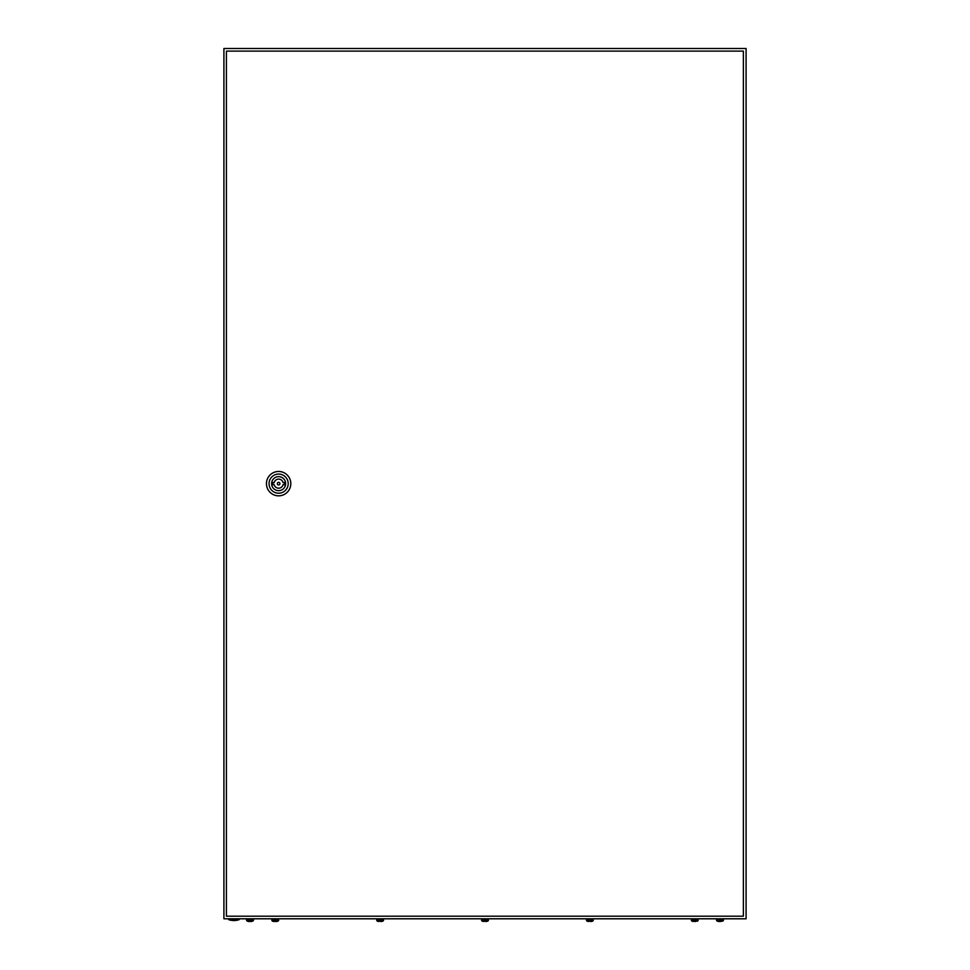 <?xml version="1.0" encoding="UTF-8"?>
<svg xmlns="http://www.w3.org/2000/svg" width="970" height="970" viewBox="0 0 970 970"><rect width="100%" height="100%" fill="white"/><g stroke="black" fill="none" stroke-linecap="round" stroke-linejoin="round"><path stroke-width="1.45" d="M223.912 48.5L223.912 918.796L746.088 918.796L746.088 48.5L223.912 48.5M239.141 919.669A16.102 16.102 0 0 1 228.702 919.669L239.141 919.669L239.141 918.796M279.93 483.654A1.309 1.309 0 0 0 278.62 482.345A1.309 1.309 0 0 0 277.323 483.654A1.309 1.309 0 0 0 278.62 484.951A1.309 1.309 0 0 0 279.93 483.654M266.447 483.654A12.186 12.186 0 0 1 278.62 471.468A12.186 12.186 0 0 1 290.806 483.654A12.186 12.186 0 0 1 278.62 495.84A12.186 12.186 0 0 1 266.447 483.654M269.054 483.654A9.579 9.579 0 0 1 278.62 474.075A9.579 9.579 0 0 1 288.199 483.654A9.579 9.579 0 0 1 278.62 493.221A9.579 9.579 0 0 1 269.054 483.654M285.629 483.654A7.008 7.008 0 0 1 278.62 490.662A7.008 7.008 0 0 1 271.624 483.654A7.008 7.008 0 0 1 278.62 476.646A7.008 7.008 0 0 1 285.629 483.654M283.022 482.563A4.523 4.523 0 0 0 274.231 482.563L272.97 482.563L272.97 484.733L274.231 484.733A4.523 4.523 0 0 0 283.022 484.733L284.283 484.733L284.283 482.563L283.022 482.563M226.41 51.107L226.41 916.189L743.372 916.189L743.372 51.107L226.41 51.107M247.229 921.173L246.538 920.287L253.497 920.287L252.806 921.173M247.229 921.136L252.806 921.136M250.89 921.5L251.666 921.5M248.368 921.5L250.017 921.5M271.782 918.796L272.473 921.173L271.782 920.287L278.742 920.287L278.038 921.173L278.742 918.796M275.262 921.5L272.473 921.136L278.038 921.136M276.123 921.5L276.911 921.5M376.651 918.796L377.342 921.173L376.651 920.287L383.611 920.287L382.92 921.173L383.611 918.796M381.78 921.5L377.342 921.136L382.92 921.136M481.52 918.796L482.211 921.173L481.52 920.287L488.48 920.287L487.789 921.173L488.48 918.796M486.649 921.5L482.211 921.136L487.789 921.136M586.389 918.796L587.08 921.173L586.389 920.287L593.349 920.287L592.658 921.173L593.349 918.796M591.53 921.5L587.08 921.136L592.658 921.136M691.258 918.796L691.962 921.173L691.258 920.287L698.218 920.287L697.527 921.173L698.218 918.796M695.611 921.5L691.962 921.136L697.527 921.136M717.194 921.173L716.503 920.287L723.462 920.287L722.771 921.173M717.194 921.136L722.771 921.136M718.333 921.5L720.855 921.5M693.089 921.5L691.962 921.136M483.351 921.5L482.211 921.136M588.22 921.5L587.08 921.136M378.47 921.5L377.342 921.136M273.601 921.5L272.473 921.136M228.702 919.669L228.702 918.796M253.497 920.287L253.497 918.796M246.538 920.287L246.538 918.796M723.462 920.287L723.462 918.796M716.503 920.287L716.503 918.796"/></g></svg>
